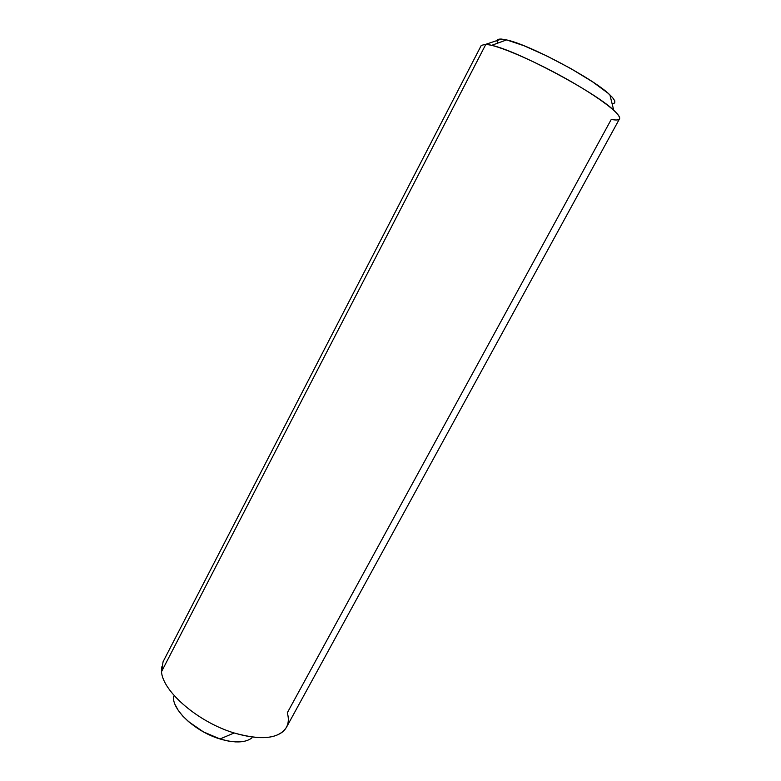 <?xml version="1.0" encoding="UTF-8"?>
<svg xmlns="http://www.w3.org/2000/svg" width="781" height="781" viewBox="0 0 781 781"><rect width="100%" height="100%" fill="white"/><g stroke="black" fill="none" stroke-linecap="round" stroke-linejoin="round"><path stroke-width="1.17" d="M613.72 110.219L609.902 94.882C593.863 78.92 528.727 44.292 506.527 39.919L501.451 39.079L485.86 44.283L491.688 45.337C517.198 50.677 595.015 92.06 613.72 110.219C622.301 118.331 621.481 121.397 611.269 119.405L287.301 712.809C289.546 720.648 288.101 726.916 282.976 731.602C273.428 739.197 257.144 739.656 234.134 732.968L220.037 738.982C234.71 743.219 245.322 742.868 251.892 737.938M173.616 696.31C171.449 709.402 195.211 731.69 220.037 738.982L234.134 732.968C261.567 740.632 279.002 738.758 286.442 727.345L619.479 118.878C622.164 114.866 599.554 97.459 566.245 78.832C533.003 60.186 497.302 45.034 485.86 44.283L161.501 671.719C162.702 691.488 198.354 722.279 234.134 732.968C198.354 722.279 162.702 691.488 161.501 671.719L485.86 44.283L481.281 45.396L163.073 661.751L161.501 671.719L161.482 667.003M498.122 39.431L501.451 39.079L506.996 40.026L524.012 45.747L546.602 55.832L570.911 68.621L592.613 81.849L608.008 93.193L612.548 97.566L614.793 100.847L614.715 102.955L612.128 103.844M175.149 704.696L178.205 710.3L182.754 716.05L188.641 721.722L203.411 731.865L220.037 738.982L228.169 741.013L235.716 741.911L242.364 741.647M485.86 44.283L501.451 39.079C497.312 38.865 496.12 40.202 497.858 43.082M491.688 45.337L506.527 39.919"/></g></svg>
